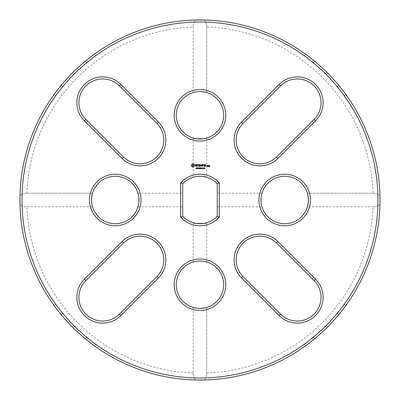 <?xml version="1.0" encoding="UTF-8"?>
<svg xmlns="http://www.w3.org/2000/svg" width="400" height="400" viewBox="0 0 400 400"><rect width="100%" height="100%" fill="white"/><g stroke="black" fill="none" stroke-linecap="round" stroke-linejoin="round"><path stroke-width="0.3" stroke-dasharray="2 1.5" d="M192.67 163.795L191.41 164.845L191.33 165.75L192.385 167.015L193.285 167.1L194.555 166.045L194.635 165.145L193.58 163.875L192.67 163.795M195.895 164.515L195.455 164.775L195.455 165.315L196.625 166.01L195.51 166.02L196.405 166.375L196.83 166.13L196.83 165.585L195.66 164.89L196.74 164.74L195.895 164.515M197.005 164.62L197.625 164.725L197.725 166.375L197.83 164.725L198.445 164.62L197.005 164.62M199.85 164.52L198.72 164.62L198.82 166.375L199.96 166.275L198.925 166.175L198.925 165.55L199.75 165.445L198.925 165.345L198.925 164.725L199.85 164.52M196.64 168.43L195.985 168.625L196.52 168.45L196.08 167.875L196.605 167.865L196.105 168.04L196.64 168.43M197.38 168.08L196.82 168.675L196.82 167.825L197.38 168.08M198.175 168.675L197.63 167.915L197.525 168.675L197.525 167.825L198.07 168.52L198.175 167.825L198.175 168.675M199.895 167.825L199.675 168.675L199.37 167.97L199.07 168.675L198.845 167.825L199.14 168.53L199.43 167.825L199.605 168.54L199.895 167.825M198.73 168.35L198.375 168.25L198.73 168.35M201.9 164.515L201.17 165.66L200.33 164.62L200.435 166.375L200.535 165L201.165 165.965L201.8 164.995L202.01 166.27L201.9 164.515M203.67 164.62L202.435 164.62L202.535 166.375L202.64 165.55L203.465 165.445L202.64 165.345L202.64 164.725L203.67 164.62M200.685 168.43L200.025 168.625L200.565 168.45L200.12 167.875L200.65 167.865L200.15 168.04L200.685 168.43M201.57 168.675L201.135 168.335L200.865 168.675L200.865 167.825L201.395 167.94L201.57 168.675M201.955 168.35L201.595 168.25L201.955 168.35M202.71 168.25L202.19 168.585L202.19 167.915L202.71 168.25M203.45 168.25L202.935 168.585L202.935 167.915L203.45 168.25M204.2 164.625L204.095 166.375L204.2 164.625M205.885 164.62L204.645 164.62L204.745 166.375L205.885 166.275L204.85 166.175L204.85 165.55L205.675 165.445L204.85 165.345L204.85 164.725L205.885 164.62M207.545 166.375L207.645 165.445L206.935 165.345L206.835 166.275L207.545 166.375M204.15 168.675L203.69 168.675L203.885 167.825L204.15 168.675M204.96 168.435L204.725 168.675L204.315 168.305L204.835 167.825L204.96 168.435M208.035 165.445L207.935 166.375L208.035 165.86L208.64 165.57L208.035 165.445M209.45 165.345L208.74 165.445L208.74 165.955L209.345 166.055L209.345 166.46L208.74 166.375L208.845 166.66L209.555 166.56L209.45 165.345M204.36 20.025A180.025 180.025 0 0 1 379.945 195.615C377.785 193.945 375.5 193.15 373.09 193.225L307.425 193.225L373.09 193.225C375.5 193.15 377.785 193.945 379.945 195.615L380 200A180.025 180.025 0 0 1 109.96 355.91A180.025 180.025 0 0 1 109.96 44.09A180.025 180.025 0 0 1 380 200L379.945 204.385A180.025 180.025 0 0 1 204.36 379.975C206.03 377.81 206.825 375.525 206.75 373.115L206.75 307.45L206.75 373.115C206.825 375.525 206.03 377.81 204.36 379.975L195.59 379.975A180.025 180.025 0 0 1 20 204.385C22.16 206.055 24.445 206.85 26.855 206.775L26.855 206.775C24.445 206.85 22.16 206.055 20 204.385L20 195.615A180.025 180.025 0 0 1 195.59 20.025C193.92 22.19 193.12 24.475 193.195 26.885L193.195 26.885C193.12 24.475 193.92 22.19 195.59 20.025L204.36 20.025C206.03 22.19 206.825 24.475 206.75 26.885C206.825 24.475 206.03 22.19 204.36 20.025A180.025 180.025 0 0 1 379.945 195.615M85.855 119.43L123.295 156.87A23.72 23.72 0 0 0 156.84 156.87A23.72 23.72 0 0 0 156.84 123.32L119.4 85.88A23.72 23.72 0 0 0 85.855 85.88A23.72 23.72 0 0 0 85.855 119.43L84.415 120.865L121.855 158.305A25.755 25.755 0 0 0 158.28 158.305A25.755 25.755 0 0 0 158.28 121.885L120.84 84.445A25.755 25.755 0 0 0 84.415 84.445A25.755 25.755 0 0 0 84.415 120.865M91.535 200A23.72 23.72 0 0 0 127.115 220.545A23.72 23.72 0 0 0 127.115 179.455A23.72 23.72 0 0 0 91.535 200M91.54 199.415L91.565 198.74M91.705 197.165L91.855 196.1M92.2 194.41L92.375 193.73M92.44 193.505L92.52 193.225L26.855 193.225C24.445 193.15 22.16 193.945 20 195.615C22.16 193.945 24.445 193.15 26.855 193.225A173.25 173.25 0 0 1 193.195 26.885L193.195 92.55M193.195 307.45L193.195 373.115C193.12 375.525 193.92 377.81 195.59 379.975C193.92 377.81 193.12 375.525 193.195 373.115A173.25 173.25 0 0 1 26.855 206.775L92.52 206.775L92.385 206.295M91.535 200.33L91.535 200.035M137.985 193.225C139.025 192.09 139.025 207.91 137.985 206.775C139.02 207.915 139.025 192.1 137.985 193.225L182.69 193.225L182.69 206.775L182.69 193.225M192.985 164.615L193.815 165.445L192.985 166.275L192.15 165.445L192.985 164.615M197.26 168.085L196.935 167.92L196.935 168.26L197.26 168.085M199.975 91.56A23.72 23.72 0 0 0 179.43 127.14A23.72 23.72 0 0 0 220.515 127.14A23.72 23.72 0 0 0 199.975 91.56M200.34 91.565L201.5 91.61M202.8 91.73L203.825 91.875M204.335 91.965L204.59 92.015M206.47 92.465L206.75 92.55L206.75 26.885A173.25 173.25 0 0 1 373.09 193.225L373.09 193.225M199.63 91.565L199.94 91.56M193.195 138.015C192.06 139.05 207.875 139.05 206.75 138.015L206.75 177.27C207.925 176.25 192.145 176.21 193.195 177.27L193.195 138.015M280.545 85.88L243.105 123.32A23.72 23.72 0 0 0 243.105 156.87A23.72 23.72 0 0 0 276.65 156.87L314.09 119.43A23.72 23.72 0 0 0 314.09 85.88A23.72 23.72 0 0 0 280.545 85.88L279.11 84.445L241.665 121.885A25.755 25.755 0 0 0 241.665 158.305A25.755 25.755 0 0 0 278.09 158.305L315.53 120.865A25.755 25.755 0 0 0 315.53 84.445A25.755 25.755 0 0 0 279.11 84.445M201.305 168.06L200.975 167.92L200.975 168.24L201.305 168.06M202.555 168.505L202.325 167.925L202.27 168.505L202.555 168.505M203.3 168.505L203.07 167.925L203.01 168.505L203.3 168.505M207.04 165.545L207.44 165.545L207.44 166.175L207.04 166.175L207.04 165.545M204.725 168.34L204.725 167.96L204.395 168.34L204.725 168.34M208.95 165.545L209.345 165.85L208.95 165.545M217.255 216.25L217.255 183.75A23.72 23.72 0 0 0 182.69 183.75L182.69 216.25A23.72 23.72 0 0 0 217.255 216.25L219.29 217.035A25.755 25.755 0 0 1 180.655 217.035L182.69 216.25M195.59 176.685L196.545 176.53M196.575 176.525L202.19 176.385M193.195 261.985L193.195 222.73C192.13 223.785 207.9 223.755 206.75 222.73L206.75 261.985C207.88 260.95 192.065 260.95 193.195 261.985C192.065 260.95 207.885 260.95 206.75 261.985M217.255 193.225L217.255 206.775L217.255 193.225L261.96 193.225C260.925 192.09 260.925 207.91 261.96 206.775C260.925 207.915 260.92 192.1 261.96 193.225M308.415 200A23.72 23.72 0 0 0 272.83 179.455A23.72 23.72 0 0 0 272.83 220.545A23.72 23.72 0 0 0 308.415 200M206.75 373.115L206.75 373.115A173.25 173.25 0 0 0 373.09 206.775L373.09 206.775C375.5 206.85 377.785 206.055 379.945 204.385C377.785 206.055 375.5 206.85 373.09 206.775L307.425 206.775L307.555 206.325M308.2 203.17L308.235 202.91M308.41 200.34L308.415 200.035M308.405 199.45L308.375 198.69M307.995 195.565L307.905 195.125M307.505 193.505L307.425 193.225M119.4 314.12L156.84 276.68A23.72 23.72 0 0 0 156.84 243.13A23.72 23.72 0 0 0 123.295 243.13L85.855 280.57A23.72 23.72 0 0 0 85.855 314.12A23.72 23.72 0 0 0 119.4 314.12L120.84 315.555L158.28 278.115A25.755 25.755 0 0 0 158.28 241.695A25.755 25.755 0 0 0 121.855 241.695L84.415 279.135A25.755 25.755 0 0 0 84.415 315.555A25.755 25.755 0 0 0 120.84 315.555M199.975 308.44A23.72 23.72 0 0 0 220.515 272.86A23.72 23.72 0 0 0 179.43 272.86A23.72 23.72 0 0 0 199.975 308.44M196.805 308.225L197.065 308.26M199.63 308.435L199.94 308.44M314.09 280.57L276.65 243.13A23.72 23.72 0 0 0 243.105 243.13A23.72 23.72 0 0 0 243.105 276.68L280.545 314.12A23.72 23.72 0 0 0 314.09 314.12A23.72 23.72 0 0 0 314.09 280.57L315.53 279.135L278.09 241.695A25.755 25.755 0 0 0 241.665 241.695A25.755 25.755 0 0 0 241.665 278.115L279.11 315.555A25.755 25.755 0 0 0 315.53 315.555A25.755 25.755 0 0 0 315.53 279.135M206.75 26.885L206.75 92.55M26.855 193.225L92.52 193.225M89.5 200A25.755 25.755 0 0 0 128.13 222.305A25.755 25.755 0 0 0 128.13 177.695A25.755 25.755 0 0 0 89.5 200M199.975 89.525A25.755 25.755 0 0 0 177.67 128.16A25.755 25.755 0 0 0 222.275 128.16A25.755 25.755 0 0 0 199.975 89.525M182.69 183.75L180.655 182.965L180.655 217.035M217.255 183.75L219.29 182.965A25.755 25.755 0 0 0 180.655 182.965M219.29 182.965L219.29 217.035M310.445 200A25.755 25.755 0 0 0 271.815 177.695A25.755 25.755 0 0 0 271.815 222.305A25.755 25.755 0 0 0 310.445 200M199.975 310.475A25.755 25.755 0 0 0 222.275 271.84A25.755 25.755 0 0 0 177.67 271.84A25.755 25.755 0 0 0 199.975 310.475M379.945 204.385A180.025 180.025 0 0 1 204.36 379.975M195.59 379.975A180.025 180.025 0 0 1 20 204.385M20 195.615A180.025 180.025 0 0 1 195.59 20.025M377.965 200A177.995 177.995 0 0 1 110.975 354.145A177.995 177.995 0 0 1 110.975 45.855A177.995 177.995 0 0 1 377.965 200M121.855 158.305L123.295 156.87M120.84 84.445L119.4 85.88M158.28 121.885L156.84 123.32M241.665 121.885L243.105 123.32M315.53 120.865L314.09 119.43M278.09 158.305L276.65 156.87M158.28 278.115L156.84 276.68M84.415 279.135L85.855 280.57M121.855 241.695L123.295 243.13M278.09 241.695L276.65 243.13M279.11 315.555L280.545 314.12M241.665 278.115L243.105 276.68M137.985 206.775L182.69 206.775M217.255 206.775L261.96 206.775"/><path stroke-width="0.6" d="M377.965 200A177.995 177.995 0 0 1 110.975 354.145A177.995 177.995 0 0 1 110.975 45.855A177.995 177.995 0 0 1 377.965 200M84.415 120.865L121.855 158.305A25.755 25.755 0 0 0 158.28 158.305A25.755 25.755 0 0 0 158.28 121.885L120.84 84.445A25.755 25.755 0 0 0 84.415 84.445A25.755 25.755 0 0 0 84.415 120.865L85.855 119.43L123.295 156.87A23.72 23.72 0 0 0 156.84 156.87A23.72 23.72 0 0 0 156.84 123.32L119.4 85.88A23.72 23.72 0 0 0 85.855 85.88A23.72 23.72 0 0 0 85.855 119.43M89.5 200A25.755 25.755 0 0 0 128.13 222.305A25.755 25.755 0 0 0 128.13 177.695A25.755 25.755 0 0 0 89.5 200M192.67 163.795L191.41 164.845L191.33 165.75L192.385 167.015L193.285 167.1L194.555 166.045L194.635 165.145L193.58 163.875L192.67 163.795M195.895 164.515L195.455 164.775L195.455 165.315L196.625 166.01L195.51 166.02L196.405 166.375L196.83 166.13L196.83 165.585L195.66 164.89L196.74 164.74L195.895 164.515M197.005 164.62L197.625 164.725L197.725 166.375L197.83 164.725L198.445 164.62L197.005 164.62M199.85 164.52L198.72 164.62L198.82 166.375L199.96 166.275L198.925 166.175L198.925 165.55L199.75 165.445L198.925 165.345L198.925 164.725L199.85 164.52M196.64 168.43L195.985 168.625L196.52 168.45L196.08 167.875L196.605 167.865L196.105 168.04L196.64 168.43M197.38 168.08L196.82 168.675L196.82 167.825L197.38 168.08M198.175 168.675L197.63 167.915L197.525 168.675L197.525 167.825L198.07 168.52L198.175 167.825L198.175 168.675M199.895 167.825L199.675 168.675L199.37 167.97L199.07 168.675L198.845 167.825L199.14 168.53L199.43 167.825L199.605 168.54L199.895 167.825M198.73 168.35L198.375 168.25L198.73 168.35M199.975 89.525A25.755 25.755 0 0 0 177.67 128.16A25.755 25.755 0 0 0 222.275 128.16A25.755 25.755 0 0 0 199.975 89.525M279.11 84.445L241.665 121.885A25.755 25.755 0 0 0 241.665 158.305A25.755 25.755 0 0 0 278.09 158.305L315.53 120.865A25.755 25.755 0 0 0 315.53 84.445A25.755 25.755 0 0 0 279.11 84.445L280.545 85.88L243.105 123.32A23.72 23.72 0 0 0 243.105 156.87A23.72 23.72 0 0 0 276.65 156.87L314.09 119.43A23.72 23.72 0 0 0 314.09 85.88A23.72 23.72 0 0 0 280.545 85.88M201.9 164.515L201.17 165.66L200.33 164.62L200.435 166.375L200.535 165L201.165 165.965L201.8 164.995L202.01 166.27L201.9 164.515M203.67 164.62L202.435 164.62L202.535 166.375L202.64 165.55L203.465 165.445L202.64 165.345L202.64 164.725L203.67 164.62M200.685 168.43L200.025 168.625L200.565 168.45L200.12 167.875L200.65 167.865L200.15 168.04L200.685 168.43M201.57 168.675L201.135 168.335L200.865 168.675L200.865 167.825L201.395 167.94L201.57 168.675M201.955 168.35L201.595 168.25L201.955 168.35M202.71 168.25L202.19 168.585L202.19 167.915L202.71 168.25M203.45 168.25L202.935 168.585L202.935 167.915L203.45 168.25M204.2 164.625L204.095 166.375L204.2 164.625M205.885 164.62L204.645 164.62L204.745 166.375L205.885 166.275L204.85 166.175L204.85 165.55L205.675 165.445L204.85 165.345L204.85 164.725L205.885 164.62M207.545 166.375L207.645 165.445L206.935 165.345L206.835 166.275L207.545 166.375M204.15 168.675L203.69 168.675L203.885 167.825L204.15 168.675M204.96 168.435L204.725 168.675L204.315 168.305L204.835 167.825L204.96 168.435M208.035 165.445L207.935 166.375L208.035 165.86L208.64 165.57L208.035 165.445M209.45 165.345L208.74 165.445L208.74 165.955L209.345 166.055L209.345 166.46L208.74 166.375L208.845 166.66L209.555 166.56L209.45 165.345M180.655 217.035A25.755 25.755 0 0 0 219.29 217.035L219.29 182.965A25.755 25.755 0 0 0 180.655 182.965L180.655 217.035L182.69 216.25L182.69 183.75A23.72 23.72 0 0 1 217.255 183.75L217.255 216.25A23.72 23.72 0 0 1 182.69 216.25M310.445 200A25.755 25.755 0 0 0 271.815 177.695A25.755 25.755 0 0 0 271.815 222.305A25.755 25.755 0 0 0 310.445 200M120.84 315.555L158.28 278.115A25.755 25.755 0 0 0 158.28 241.695A25.755 25.755 0 0 0 121.855 241.695L84.415 279.135A25.755 25.755 0 0 0 84.415 315.555A25.755 25.755 0 0 0 120.84 315.555L119.4 314.12L156.84 276.68A23.72 23.72 0 0 0 156.84 243.13A23.72 23.72 0 0 0 123.295 243.13L85.855 280.57A23.72 23.72 0 0 0 85.855 314.12A23.72 23.72 0 0 0 119.4 314.12M199.975 310.475A25.755 25.755 0 0 0 222.275 271.84A25.755 25.755 0 0 0 177.67 271.84A25.755 25.755 0 0 0 199.975 310.475M315.53 279.135L278.09 241.695A25.755 25.755 0 0 0 241.665 241.695A25.755 25.755 0 0 0 241.665 278.115L279.11 315.555A25.755 25.755 0 0 0 315.53 315.555A25.755 25.755 0 0 0 315.53 279.135L314.09 280.57L276.65 243.13A23.72 23.72 0 0 0 243.105 243.13A23.72 23.72 0 0 0 243.105 276.68L280.545 314.12A23.72 23.72 0 0 0 314.09 314.12A23.72 23.72 0 0 0 314.09 280.57M379.945 195.615L380 200A180.025 180.025 0 0 1 109.96 355.91A180.025 180.025 0 0 1 109.96 44.09A180.025 180.025 0 0 1 380 200L379.945 204.385M92.52 193.225C92.24 193.34 91.91 195.6 91.535 200A23.72 23.72 0 0 0 127.115 220.545A23.72 23.72 0 0 0 127.115 179.455A23.72 23.72 0 0 0 91.535 200L91.54 199.415M206.75 92.55C206.635 92.265 204.375 91.935 199.975 91.56A23.72 23.72 0 0 0 179.43 127.14A23.72 23.72 0 0 0 220.515 127.14A23.72 23.72 0 0 0 199.975 91.56L200.34 91.565M180.655 182.965L182.69 183.75M219.29 182.965L217.255 183.75M219.29 217.035L217.255 216.25M308.415 200.035L308.415 200A23.72 23.72 0 0 0 272.83 179.455A23.72 23.72 0 0 0 272.83 220.545A23.72 23.72 0 0 0 308.415 200C307.3 208.955 307.3 208.955 308.415 200L308.405 199.45M199.975 308.44A23.72 23.72 0 0 0 220.515 272.86A23.72 23.72 0 0 0 179.43 272.86A23.72 23.72 0 0 0 199.975 308.44C191.015 307.33 191.015 307.33 199.975 308.44C204.375 308.065 206.635 307.735 206.75 307.45C206.635 307.735 204.375 308.065 199.975 308.44L199.94 308.44M204.36 20.025L195.59 20.025M20 195.615L20 204.385M204.36 379.975L195.59 379.975M91.565 198.74L91.705 197.165M91.855 196.1L92 195.31M92.025 195.195L92.2 194.41M91.535 200C92.645 208.955 92.645 208.955 91.535 200L91.535 200.035M92.385 206.295L91.73 203.045M91.715 202.94L91.535 200.33M201.5 91.61L202.8 91.73M203.825 91.875L204.28 91.955M204.59 92.015L206.47 92.465M199.975 91.56C191.015 92.67 191.015 92.67 199.975 91.56C191.015 92.67 191.015 92.67 199.975 91.56L199.94 91.56M206.75 138.015C207.855 139.055 192.07 139.05 193.195 138.015M193.195 177.27L195.59 176.685M202.19 176.385L206.75 177.27M206.75 222.73C207.925 223.75 192.145 223.79 193.195 222.73M307.555 206.325L308.2 203.17M308.235 202.91L308.41 200.34M307.425 193.225C307.71 193.34 308.035 195.6 308.415 200M308.375 198.69L307.995 195.565M307.905 195.125L307.505 193.505M193.195 307.45L196.805 308.225M197.065 308.26L199.63 308.435M192.985 164.615L193.815 165.445L192.985 166.275L192.15 165.445L192.985 164.615M197.26 168.085L196.935 167.92L196.935 168.26L197.26 168.085M201.305 168.06L200.975 167.92L200.975 168.24L201.305 168.06M202.555 168.505L202.325 167.925L202.27 168.505L202.555 168.505M203.3 168.505L203.07 167.925L203.01 168.505L203.3 168.505M207.04 165.545L207.44 165.545L207.44 166.175L207.04 166.175L207.04 165.545M204.725 168.34L204.725 167.96L204.395 168.34L204.725 168.34M208.95 165.545L209.345 165.85L208.95 165.545M123.295 156.87L121.855 158.305M119.4 85.88L120.84 84.445M156.84 123.32L158.28 121.885M243.105 123.32L241.665 121.885M314.09 119.43L315.53 120.865M276.65 156.87L278.09 158.305M156.84 276.68L158.28 278.115M85.855 280.57L84.415 279.135M123.295 243.13L121.855 241.695M276.65 243.13L278.09 241.695M280.545 314.12L279.11 315.555M243.105 276.68L241.665 278.115"/></g></svg>
